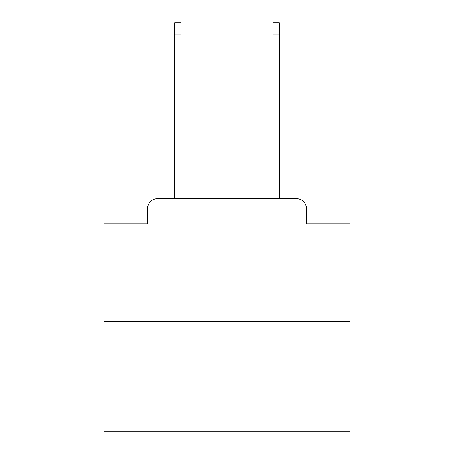 <?xml version="1.0" encoding="UTF-8"?>
<svg xmlns="http://www.w3.org/2000/svg" width="454" height="454" viewBox="0 0 454 454"><rect width="100%" height="100%" fill="white"/><g stroke="black" fill="none" stroke-linecap="round" stroke-linejoin="round"><path stroke-width="0.68" d="M147.59 208.562L147.59 223.805L147.59 208.562A9.835 9.835 0 0 1 157.424 198.727L174.637 198.727L174.637 22.7L181.027 22.7L181.027 198.727L272.973 198.727L272.973 22.7L279.363 22.7L279.363 198.727L296.576 198.727L157.424 198.727M349.926 321.653L104.074 321.653L104.074 431.3L349.926 431.3L349.926 223.805L306.41 223.805L306.41 208.562A9.835 9.835 0 0 0 296.576 198.727M104.074 321.653L104.074 223.805L147.59 223.805M306.41 223.805L306.41 208.562M174.637 34.01L181.027 34.01M279.363 34.01L272.973 34.01"/></g></svg>
